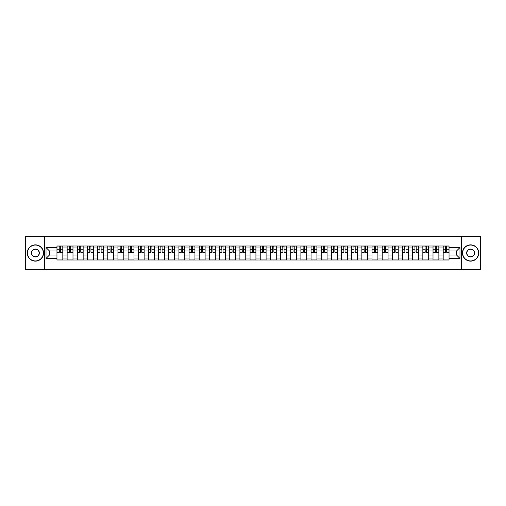 <?xml version="1.0" encoding="UTF-8"?>
<svg xmlns="http://www.w3.org/2000/svg" width="506" height="506" viewBox="0 0 506 506"><rect width="100%" height="100%" fill="white"/><g stroke="black" fill="none" stroke-linecap="round" stroke-linejoin="round"><path stroke-width="0.76" d="M461.282 269.287L480.7 269.287L480.7 236.713L25.3 236.713L25.3 269.287L461.282 269.287L461.282 236.713M67.127 260.002L67.127 247.984L62.826 247.984L62.826 260.002M62.826 247.984L62.826 245.998M67.127 247.984L67.127 245.998M72.99 245.998L72.99 260.002M77.291 260.002L77.291 245.998M83.155 245.998L83.155 260.002M87.456 260.002L87.456 245.998M93.319 245.998L93.319 260.002M97.614 260.002L97.614 245.998M103.483 245.998L103.483 260.002M107.778 260.002L107.778 245.998M113.641 245.998L113.641 260.002M117.942 260.002L117.942 245.998M123.806 245.998L123.806 260.002M128.107 260.002L128.107 245.998M133.97 245.998L133.97 260.002M138.271 260.002L138.271 245.998M144.134 245.998L144.134 260.002M148.435 260.002L148.435 245.998M154.298 245.998L154.298 260.002M158.599 260.002L158.599 245.998M164.463 245.998L164.463 260.002M168.764 260.002L168.764 245.998M174.627 245.998L174.627 260.002M178.922 260.002L178.922 245.998M184.785 245.998L184.785 260.002M189.086 260.002L189.086 245.998M194.949 245.998L194.949 260.002M199.25 260.002L199.25 245.998M205.113 245.998L205.113 260.002M209.414 260.002L209.414 245.998M215.278 245.998L215.278 260.002M219.579 260.002L219.579 245.998M225.442 245.998L225.442 260.002M229.743 260.002L229.743 245.998M235.606 245.998L235.606 260.002M239.907 260.002L239.907 245.998M245.771 245.998L245.771 260.002M250.065 260.002L250.065 245.998M255.935 245.998L255.935 260.002M260.229 260.002L260.229 245.998M266.093 245.998L266.093 260.002M270.394 260.002L270.394 245.998M276.257 245.998L276.257 260.002M280.558 260.002L280.558 245.998M286.421 245.998L286.421 260.002M290.722 260.002L290.722 245.998M296.586 245.998L296.586 260.002M300.887 260.002L300.887 245.998M306.75 245.998L306.75 260.002M311.051 260.002L311.051 245.998M316.914 245.998L316.914 260.002M321.215 260.002L321.215 245.998M327.078 245.998L327.078 260.002M331.373 260.002L331.373 245.998M337.236 245.998L337.236 260.002M341.537 260.002L341.537 245.998M347.401 245.998L347.401 260.002M351.702 260.002L351.702 245.998M357.565 245.998L357.565 260.002M361.866 260.002L361.866 245.998M367.729 245.998L367.729 260.002M372.03 260.002L372.03 245.998M377.893 245.998L377.893 260.002M382.194 260.002L382.194 245.998M388.058 245.998L388.058 260.002M392.359 260.002L392.359 245.998M398.222 245.998L398.222 260.002M402.517 260.002L402.517 245.998M408.386 245.998L408.386 260.002M412.681 260.002L412.681 245.998M418.544 245.998L418.544 260.002M422.845 260.002L422.845 245.998M428.708 245.998L428.708 260.002M433.01 260.002L433.01 245.998M438.873 245.998L438.873 260.002M443.174 260.002L443.174 245.998M443.174 255.018L438.873 255.018M433.01 255.018L428.708 255.018M422.845 255.018L418.544 255.018M412.681 255.018L408.386 255.018M402.517 255.018L398.222 255.018M392.359 255.018L388.058 255.018M382.194 255.018L377.893 255.018M372.03 255.018L367.729 255.018M361.866 255.018L357.565 255.018M351.702 255.018L347.401 255.018M341.537 255.018L337.236 255.018M331.373 255.018L327.078 255.018M321.215 255.018L316.914 255.018M311.051 255.018L306.75 255.018M300.887 255.018L296.586 255.018M290.722 255.018L286.421 255.018M280.558 255.018L276.257 255.018M270.394 255.018L266.093 255.018M260.229 255.018L255.935 255.018M250.065 255.018L245.771 255.018M239.907 255.018L235.606 255.018M229.743 255.018L225.442 255.018M219.579 255.018L215.278 255.018M209.414 255.018L205.113 255.018M199.25 255.018L194.949 255.018M189.086 255.018L184.785 255.018M178.922 255.018L174.627 255.018M168.764 255.018L164.463 255.018M158.599 255.018L154.298 255.018M148.435 255.018L144.134 255.018M138.271 255.018L133.97 255.018M128.107 255.018L123.806 255.018M117.942 255.018L113.641 255.018M107.778 255.018L103.483 255.018M97.614 255.018L93.319 255.018M87.456 255.018L83.155 255.018M77.291 255.018L72.99 255.018M67.127 255.018L62.826 255.018M443.174 250.982L438.873 250.982M433.01 250.982L428.708 250.982M422.845 250.982L418.544 250.982M412.681 250.982L408.386 250.982M402.517 250.982L398.222 250.982M392.359 250.982L388.058 250.982M382.194 250.982L377.893 250.982M372.03 250.982L367.729 250.982M361.866 250.982L357.565 250.982M351.702 250.982L347.401 250.982M341.537 250.982L337.236 250.982M331.373 250.982L327.078 250.982M321.215 250.982L316.914 250.982M311.051 250.982L306.75 250.982M300.887 250.982L296.586 250.982M290.722 250.982L286.421 250.982M280.558 250.982L276.257 250.982M270.394 250.982L266.093 250.982M260.229 250.982L255.935 250.982M250.065 250.982L245.771 250.982M239.907 250.982L235.606 250.982M229.743 250.982L225.442 250.982M219.579 250.982L215.278 250.982M209.414 250.982L205.113 250.982M199.25 250.982L194.949 250.982M189.086 250.982L184.785 250.982M178.922 250.982L174.627 250.982M168.764 250.982L164.463 250.982M158.599 250.982L154.298 250.982M148.435 250.982L144.134 250.982M138.271 250.982L133.97 250.982M128.107 250.982L123.806 250.982M117.942 250.982L113.641 250.982M107.778 250.982L103.483 250.982M97.614 250.982L93.319 250.982M87.456 250.982L83.155 250.982M77.291 250.982L72.99 250.982M67.127 250.982L62.826 250.982M49.468 255.018L56.963 255.018L56.963 250.982L49.468 250.982L49.468 255.018L46.021 258.471L46.021 247.529L56.963 247.529L56.963 250.982M449.037 250.982L449.037 255.018L456.532 255.018L456.532 250.982L449.037 250.982L449.037 245.998L56.963 245.998L56.963 247.529M449.037 247.529L459.979 247.529L459.979 258.471L449.037 258.471L449.037 255.018M56.963 255.018L56.963 260.002L449.037 260.002L449.037 258.471M56.963 258.471L46.021 258.471M44.718 269.287L44.718 236.713M62.826 259.028L56.963 259.028M59.341 246.972L60.448 246.972M72.99 259.028L67.127 259.028M69.505 246.972L70.612 246.972M83.155 259.028L77.291 259.028M79.67 246.972L80.777 246.972M93.319 259.028L87.456 259.028M89.834 246.972L90.941 246.972M103.483 259.028L97.614 259.028M99.992 246.972L101.105 246.972M113.641 259.028L107.778 259.028M110.156 246.972L111.263 246.972M123.806 259.028L117.942 259.028M120.32 246.972L121.427 246.972M133.97 259.028L128.107 259.028M130.485 246.972L131.592 246.972M144.134 259.028L138.271 259.028M140.649 246.972L141.756 246.972M154.298 259.028L148.435 259.028M150.813 246.972L151.92 246.972M164.463 259.028L158.599 259.028M160.978 246.972L162.084 246.972M174.627 259.028L168.764 259.028M171.142 246.972L172.249 246.972M184.785 259.028L178.922 259.028M181.3 246.972L182.407 246.972M194.949 259.028L189.086 259.028M191.464 246.972L192.571 246.972M205.113 259.028L199.25 259.028M201.628 246.972L202.735 246.972M215.278 259.028L209.414 259.028M211.793 246.972L212.899 246.972M225.442 259.028L219.579 259.028M221.957 246.972L223.064 246.972M235.606 259.028L229.743 259.028M232.121 246.972L233.228 246.972M245.771 259.028L239.907 259.028M242.285 246.972L243.392 246.972M255.935 259.028L250.065 259.028M252.443 246.972L253.557 246.972M266.093 259.028L260.229 259.028M262.608 246.972L263.715 246.972M276.257 259.028L270.394 259.028M272.772 246.972L273.879 246.972M286.421 259.028L280.558 259.028M282.936 246.972L284.043 246.972M296.586 259.028L290.722 259.028M293.1 246.972L294.207 246.972M306.75 259.028L300.887 259.028M303.265 246.972L304.372 246.972M316.914 259.028L311.051 259.028M313.429 246.972L314.536 246.972M327.078 259.028L321.215 259.028M323.593 246.972L324.7 246.972M337.236 259.028L331.373 259.028M333.751 246.972L334.858 246.972M347.401 259.028L341.537 259.028M343.916 246.972L345.022 246.972M357.565 259.028L351.702 259.028M354.08 246.972L355.187 246.972M367.729 259.028L361.866 259.028M364.244 246.972L365.351 246.972M377.893 259.028L372.03 259.028M374.408 246.972L375.515 246.972M388.058 259.028L382.194 259.028M384.573 246.972L385.68 246.972M398.222 259.028L392.359 259.028M394.737 246.972L395.844 246.972M408.386 259.028L402.517 259.028M404.895 246.972L406.008 246.972M418.544 259.028L412.681 259.028M415.059 246.972L416.166 246.972M428.708 259.028L422.845 259.028M425.223 246.972L426.33 246.972M438.873 259.028L433.01 259.028M435.388 246.972L436.495 246.972M449.037 259.028L443.174 259.028M445.552 246.972L446.659 246.972M46.021 247.529L49.468 250.982M456.532 255.018L459.979 258.471M456.532 250.982L459.979 247.529M60.448 252.254L60.448 246.061L62.795 246.061L62.795 252.254L60.448 252.254M59.341 246.909L60.448 246.909M60.644 246.061L56.995 246.061L56.995 252.254L59.341 252.254L59.145 246.061M70.612 252.254L70.612 246.061L72.959 246.061L72.959 252.254L70.612 252.254M69.505 246.909L70.612 246.909M70.808 246.061L67.159 246.061L67.159 252.254L69.505 252.254L69.309 246.061M80.777 252.254L80.777 246.061L83.123 246.061L83.123 252.254L80.777 252.254M79.67 246.909L80.777 246.909M80.973 246.061L77.323 246.061L77.323 252.254L79.67 252.254L79.474 246.061M35.401 260.951A7.951 7.951 0 0 0 43.345 253A7.951 7.951 0 0 0 35.401 245.049A7.951 7.951 0 0 0 27.45 253A7.951 7.951 0 0 0 35.401 260.951M35.401 244.853A8.147 8.147 0 0 1 43.541 253A8.147 8.147 0 0 1 35.401 261.147A8.147 8.147 0 0 1 27.254 253A8.147 8.147 0 0 1 35.401 244.853M35.401 256.972A3.972 3.972 0 0 1 31.423 253A3.972 3.972 0 0 1 35.401 249.028A3.972 3.972 0 0 1 39.373 253A3.972 3.972 0 0 1 35.401 256.972M35.401 249.224A3.776 3.776 0 0 0 31.619 253A3.776 3.776 0 0 0 35.401 256.776A3.776 3.776 0 0 0 39.177 253A3.776 3.776 0 0 0 35.401 249.224M470.599 260.951A7.951 7.951 0 0 0 478.549 253A7.951 7.951 0 0 0 470.599 245.049A7.951 7.951 0 0 0 462.655 253A7.951 7.951 0 0 0 470.599 260.951M470.599 244.853A8.147 8.147 0 0 1 478.746 253A8.147 8.147 0 0 1 470.599 261.147A8.147 8.147 0 0 1 462.459 253A8.147 8.147 0 0 1 470.599 244.853M470.599 256.972A3.972 3.972 0 0 1 466.627 253A3.972 3.972 0 0 1 470.599 249.028A3.972 3.972 0 0 1 474.577 253A3.972 3.972 0 0 1 470.599 256.972M470.599 249.224A3.776 3.776 0 0 0 466.823 253A3.776 3.776 0 0 0 470.599 256.776A3.776 3.776 0 0 0 474.381 253A3.776 3.776 0 0 0 470.599 249.224M90.941 252.254L90.941 246.061L93.281 246.061L93.281 252.254L90.941 252.254M89.834 246.909L90.941 246.909M91.137 246.061L87.487 246.061L87.487 252.254L89.834 252.254L89.638 246.061M101.105 252.254L101.105 246.061L103.445 246.061L103.445 252.254L101.105 252.254M99.992 246.909L101.105 246.909M101.295 246.061L97.652 246.061L97.652 252.254L99.992 252.254L99.802 246.061M111.263 252.254L111.263 246.061L113.61 246.061L113.61 252.254L111.263 252.254M110.156 246.909L111.263 246.909M111.459 246.061L107.81 246.061L107.81 252.254L110.156 252.254L109.96 246.061M121.427 252.254L121.427 246.061L123.774 246.061L123.774 252.254L121.427 252.254M120.32 246.909L121.427 246.909M121.623 246.061L117.974 246.061L117.974 252.254L120.32 252.254L120.124 246.061M131.592 252.254L131.592 246.061L133.938 246.061L133.938 252.254L131.592 252.254M130.485 246.909L131.592 246.909M131.788 246.061L128.138 246.061L128.138 252.254L130.485 252.254L130.289 246.061M141.756 252.254L141.756 246.061L144.102 246.061L144.102 252.254L141.756 252.254M140.649 246.909L141.756 246.909M141.952 246.061L138.302 246.061L138.302 252.254L140.649 252.254L140.453 246.061M151.92 252.254L151.92 246.061L154.267 246.061L154.267 252.254L151.92 252.254M150.813 246.909L151.92 246.909M152.116 246.061L148.467 246.061L148.467 252.254L150.813 252.254L150.617 246.061M162.084 252.254L162.084 246.061L164.431 246.061L164.431 252.254L162.084 252.254M160.978 246.909L162.084 246.909M162.281 246.061L158.631 246.061L158.631 252.254L160.978 252.254L160.781 246.061M172.249 252.254L172.249 246.061L174.589 246.061L174.589 252.254L172.249 252.254M171.142 246.909L172.249 246.909M172.445 246.061L168.795 246.061L168.795 252.254L171.142 252.254L170.946 246.061M182.407 252.254L182.407 246.061L184.753 246.061L184.753 252.254L182.407 252.254M181.3 246.909L182.407 246.909M182.603 246.061L178.96 246.061L178.96 252.254L181.3 252.254L181.104 246.061M192.571 252.254L192.571 246.061L194.918 246.061L194.918 252.254L192.571 252.254M191.464 246.909L192.571 246.909M192.767 246.061L189.117 246.061L189.117 252.254L191.464 252.254L191.268 246.061M202.735 252.254L202.735 246.061L205.082 246.061L205.082 252.254L202.735 252.254M201.628 246.909L202.735 246.909M202.931 246.061L199.282 246.061L199.282 252.254L201.628 252.254L201.432 246.061M212.899 252.254L212.899 246.061L215.246 246.061L215.246 252.254L212.899 252.254M211.793 246.909L212.899 246.909M213.096 246.061L209.446 246.061L209.446 252.254L211.793 252.254L211.597 246.061M223.064 252.254L223.064 246.061L225.41 246.061L225.41 252.254L223.064 252.254M221.957 246.909L223.064 246.909M223.26 246.061L219.61 246.061L219.61 252.254L221.957 252.254L221.761 246.061M233.228 252.254L233.228 246.061L235.575 246.061L235.575 252.254L233.228 252.254M232.121 246.909L233.228 246.909M233.424 246.061L229.775 246.061L229.775 252.254L232.121 252.254L231.925 246.061M243.392 252.254L243.392 246.061L245.739 246.061L245.739 252.254L243.392 252.254M242.285 246.909L243.392 246.909M243.588 246.061L239.939 246.061L239.939 252.254L242.285 252.254L242.089 246.061M253.557 252.254L253.557 246.061L255.897 246.061L255.897 252.254L253.557 252.254M252.443 246.909L253.557 246.909M253.746 246.061L250.103 246.061L250.103 252.254L252.443 252.254L252.254 246.061M263.715 252.254L263.715 246.061L266.061 246.061L266.061 252.254L263.715 252.254M262.608 246.909L263.715 246.909M263.911 246.061L260.261 246.061L260.261 252.254L262.608 252.254L262.412 246.061M273.879 252.254L273.879 246.061L276.225 246.061L276.225 252.254L273.879 252.254M272.772 246.909L273.879 246.909M274.075 246.061L270.425 246.061L270.425 252.254L272.772 252.254L272.576 246.061M284.043 252.254L284.043 246.061L286.39 246.061L286.39 252.254L284.043 252.254M282.936 246.909L284.043 246.909M284.239 246.061L280.59 246.061L280.59 252.254L282.936 252.254L282.74 246.061M294.207 252.254L294.207 246.061L296.554 246.061L296.554 252.254L294.207 252.254M293.1 246.909L294.207 246.909M294.403 246.061L290.754 246.061L290.754 252.254L293.1 252.254L292.904 246.061M304.372 252.254L304.372 246.061L306.718 246.061L306.718 252.254L304.372 252.254M303.265 246.909L304.372 246.909M304.568 246.061L300.918 246.061L300.918 252.254L303.265 252.254L303.069 246.061M314.536 252.254L314.536 246.061L316.882 246.061L316.882 252.254L314.536 252.254M313.429 246.909L314.536 246.909M314.732 246.061L311.082 246.061L311.082 252.254L313.429 252.254L313.233 246.061M324.7 252.254L324.7 246.061L327.04 246.061L327.04 252.254L324.7 252.254M323.593 246.909L324.7 246.909M324.896 246.061L321.247 246.061L321.247 252.254L323.593 252.254L323.397 246.061M334.858 252.254L334.858 246.061L337.205 246.061L337.205 252.254L334.858 252.254M333.751 246.909L334.858 246.909M335.054 246.061L331.411 246.061L331.411 252.254L333.751 252.254L333.555 246.061M345.022 252.254L345.022 246.061L347.369 246.061L347.369 252.254L345.022 252.254M343.916 246.909L345.022 246.909M345.218 246.061L341.569 246.061L341.569 252.254L343.916 252.254L343.719 246.061M355.187 252.254L355.187 246.061L357.533 246.061L357.533 252.254L355.187 252.254M354.08 246.909L355.187 246.909M355.383 246.061L351.733 246.061L351.733 252.254L354.08 252.254L353.884 246.061M365.351 252.254L365.351 246.061L367.698 246.061L367.698 252.254L365.351 252.254M364.244 246.909L365.351 246.909M365.547 246.061L361.898 246.061L361.898 252.254L364.244 252.254L364.048 246.061M375.515 252.254L375.515 246.061L377.862 246.061L377.862 252.254L375.515 252.254M374.408 246.909L375.515 246.909M375.711 246.061L372.062 246.061L372.062 252.254L374.408 252.254L374.212 246.061M385.68 252.254L385.68 246.061L388.026 246.061L388.026 252.254L385.68 252.254M384.573 246.909L385.68 246.909M385.876 246.061L382.226 246.061L382.226 252.254L384.573 252.254L384.377 246.061M395.844 252.254L395.844 246.061L398.19 246.061L398.19 252.254L395.844 252.254M394.737 246.909L395.844 246.909M396.04 246.061L392.39 246.061L392.39 252.254L394.737 252.254L394.541 246.061M406.008 252.254L406.008 246.061L408.348 246.061L408.348 252.254L406.008 252.254M404.895 246.909L406.008 246.909M406.198 246.061L402.555 246.061L402.555 252.254L404.895 252.254L404.705 246.061M416.166 252.254L416.166 246.061L418.513 246.061L418.513 252.254L416.166 252.254M415.059 246.909L416.166 246.909M416.362 246.061L412.719 246.061L412.719 252.254L415.059 252.254L414.863 246.061M426.33 252.254L426.33 246.061L428.677 246.061L428.677 252.254L426.33 252.254M425.223 246.909L426.33 246.909M426.526 246.061L422.877 246.061L422.877 252.254L425.223 252.254L425.027 246.061M436.495 252.254L436.495 246.061L438.841 246.061L438.841 252.254L436.495 252.254M435.388 246.909L436.495 246.909M436.691 246.061L433.041 246.061L433.041 252.254L435.388 252.254L435.192 246.061M446.659 252.254L446.659 246.061L449.005 246.061L449.005 252.254L446.659 252.254M445.552 246.909L446.659 246.909M446.855 246.061L443.205 246.061L443.205 252.254L445.552 252.254L445.356 246.061M433.01 247.984L428.708 247.984M422.845 247.984L418.544 247.984M412.681 247.984L408.386 247.984M402.517 247.984L398.222 247.984M392.359 247.984L388.058 247.984M382.194 247.984L377.893 247.984M372.03 247.984L367.729 247.984M361.866 247.984L357.565 247.984M351.702 247.984L347.401 247.984M341.537 247.984L337.236 247.984M331.373 247.984L327.078 247.984M321.215 247.984L316.914 247.984M311.051 247.984L306.75 247.984M300.887 247.984L296.586 247.984M290.722 247.984L286.421 247.984M280.558 247.984L276.257 247.984M270.394 247.984L266.093 247.984M260.229 247.984L255.935 247.984M250.065 247.984L245.771 247.984M239.907 247.984L235.606 247.984M229.743 247.984L225.442 247.984M219.579 247.984L215.278 247.984M209.414 247.984L205.113 247.984M199.25 247.984L194.949 247.984M189.086 247.984L184.785 247.984M178.922 247.984L174.627 247.984M168.764 247.984L164.463 247.984M158.599 247.984L154.298 247.984M148.435 247.984L144.134 247.984M138.271 247.984L133.97 247.984M128.107 247.984L123.806 247.984M117.942 247.984L113.641 247.984M107.778 247.984L103.483 247.984M97.614 247.984L93.319 247.984M87.456 247.984L83.155 247.984M77.291 247.984L72.99 247.984M443.174 247.984L438.873 247.984M433.01 258.016L428.708 258.016M422.845 258.016L418.544 258.016M412.681 258.016L408.386 258.016M402.517 258.016L398.222 258.016M392.359 258.016L388.058 258.016M382.194 258.016L377.893 258.016M372.03 258.016L367.729 258.016M361.866 258.016L357.565 258.016M351.702 258.016L347.401 258.016M341.537 258.016L337.236 258.016M331.373 258.016L327.078 258.016M321.215 258.016L316.914 258.016M311.051 258.016L306.75 258.016M300.887 258.016L296.586 258.016M290.722 258.016L286.421 258.016M280.558 258.016L276.257 258.016M270.394 258.016L266.093 258.016M260.229 258.016L255.935 258.016M250.065 258.016L245.771 258.016M239.907 258.016L235.606 258.016M229.743 258.016L225.442 258.016M219.579 258.016L215.278 258.016M209.414 258.016L205.113 258.016M199.25 258.016L194.949 258.016M189.086 258.016L184.785 258.016M178.922 258.016L174.627 258.016M168.764 258.016L164.463 258.016M158.599 258.016L154.298 258.016M148.435 258.016L144.134 258.016M138.271 258.016L133.97 258.016M128.107 258.016L123.806 258.016M117.942 258.016L113.641 258.016M107.778 258.016L103.483 258.016M97.614 258.016L93.319 258.016M87.456 258.016L83.155 258.016M77.291 258.016L72.99 258.016M67.127 258.016L62.826 258.016M443.174 258.016L438.873 258.016M60.448 252.026L62.795 252.026M60.448 249.224L62.795 249.224M56.995 252.026L59.341 252.026M56.995 249.224L59.341 249.224M70.612 252.026L72.959 252.026M70.612 249.224L72.959 249.224M67.159 252.026L69.505 252.026M67.159 249.224L69.505 249.224M80.777 252.026L83.123 252.026M80.777 249.224L83.123 249.224M77.323 252.026L79.67 252.026M77.323 249.224L79.67 249.224M90.941 252.026L93.281 252.026M90.941 249.224L93.281 249.224M87.487 252.026L89.834 252.026M87.487 249.224L89.834 249.224M101.105 252.026L103.445 252.026M101.105 249.224L103.445 249.224M97.652 252.026L99.992 252.026M97.652 249.224L99.992 249.224M111.263 252.026L113.61 252.026M111.263 249.224L113.61 249.224M107.81 252.026L110.156 252.026M107.81 249.224L110.156 249.224M121.427 252.026L123.774 252.026M121.427 249.224L123.774 249.224M117.974 252.026L120.32 252.026M117.974 249.224L120.32 249.224M131.592 252.026L133.938 252.026M131.592 249.224L133.938 249.224M128.138 252.026L130.485 252.026M128.138 249.224L130.485 249.224M141.756 252.026L144.102 252.026M141.756 249.224L144.102 249.224M138.302 252.026L140.649 252.026M138.302 249.224L140.649 249.224M151.92 252.026L154.267 252.026M151.92 249.224L154.267 249.224M148.467 252.026L150.813 252.026M148.467 249.224L150.813 249.224M162.084 252.026L164.431 252.026M162.084 249.224L164.431 249.224M158.631 252.026L160.978 252.026M158.631 249.224L160.978 249.224M172.249 252.026L174.589 252.026M172.249 249.224L174.589 249.224M168.795 252.026L171.142 252.026M168.795 249.224L171.142 249.224M182.407 252.026L184.753 252.026M182.407 249.224L184.753 249.224M178.96 252.026L181.3 252.026M178.96 249.224L181.3 249.224M192.571 252.026L194.918 252.026M192.571 249.224L194.918 249.224M189.117 252.026L191.464 252.026M189.117 249.224L191.464 249.224M202.735 252.026L205.082 252.026M202.735 249.224L205.082 249.224M199.282 252.026L201.628 252.026M199.282 249.224L201.628 249.224M212.899 252.026L215.246 252.026M212.899 249.224L215.246 249.224M209.446 252.026L211.793 252.026M209.446 249.224L211.793 249.224M223.064 252.026L225.41 252.026M223.064 249.224L225.41 249.224M219.61 252.026L221.957 252.026M219.61 249.224L221.957 249.224M233.228 252.026L235.575 252.026M233.228 249.224L235.575 249.224M229.775 252.026L232.121 252.026M229.775 249.224L232.121 249.224M243.392 252.026L245.739 252.026M243.392 249.224L245.739 249.224M239.939 252.026L242.285 252.026M239.939 249.224L242.285 249.224M253.557 252.026L255.897 252.026M253.557 249.224L255.897 249.224M250.103 252.026L252.443 252.026M250.103 249.224L252.443 249.224M263.715 252.026L266.061 252.026M263.715 249.224L266.061 249.224M260.261 252.026L262.608 252.026M260.261 249.224L262.608 249.224M273.879 252.026L276.225 252.026M273.879 249.224L276.225 249.224M270.425 252.026L272.772 252.026M270.425 249.224L272.772 249.224M284.043 252.026L286.39 252.026M284.043 249.224L286.39 249.224M280.59 252.026L282.936 252.026M280.59 249.224L282.936 249.224M294.207 252.026L296.554 252.026M294.207 249.224L296.554 249.224M290.754 252.026L293.1 252.026M290.754 249.224L293.1 249.224M304.372 252.026L306.718 252.026M304.372 249.224L306.718 249.224M300.918 252.026L303.265 252.026M300.918 249.224L303.265 249.224M314.536 252.026L316.882 252.026M314.536 249.224L316.882 249.224M311.082 252.026L313.429 252.026M311.082 249.224L313.429 249.224M324.7 252.026L327.04 252.026M324.7 249.224L327.04 249.224M321.247 252.026L323.593 252.026M321.247 249.224L323.593 249.224M334.858 252.026L337.205 252.026M334.858 249.224L337.205 249.224M331.411 252.026L333.751 252.026M331.411 249.224L333.751 249.224M345.022 252.026L347.369 252.026M345.022 249.224L347.369 249.224M341.569 252.026L343.916 252.026M341.569 249.224L343.916 249.224M355.187 252.026L357.533 252.026M355.187 249.224L357.533 249.224M351.733 252.026L354.08 252.026M351.733 249.224L354.08 249.224M365.351 252.026L367.698 252.026M365.351 249.224L367.698 249.224M361.898 252.026L364.244 252.026M361.898 249.224L364.244 249.224M375.515 252.026L377.862 252.026M375.515 249.224L377.862 249.224M372.062 252.026L374.408 252.026M372.062 249.224L374.408 249.224M385.68 252.026L388.026 252.026M385.68 249.224L388.026 249.224M382.226 252.026L384.573 252.026M382.226 249.224L384.573 249.224M395.844 252.026L398.19 252.026M395.844 249.224L398.19 249.224M392.39 252.026L394.737 252.026M392.39 249.224L394.737 249.224M406.008 252.026L408.348 252.026M406.008 249.224L408.348 249.224M402.555 252.026L404.895 252.026M402.555 249.224L404.895 249.224M416.166 252.026L418.513 252.026M416.166 249.224L418.513 249.224M412.719 252.026L415.059 252.026M412.719 249.224L415.059 249.224M426.33 252.026L428.677 252.026M426.33 249.224L428.677 249.224M422.877 252.026L425.223 252.026M422.877 249.224L425.223 249.224M436.495 252.026L438.841 252.026M436.495 249.224L438.841 249.224M433.041 252.026L435.388 252.026M433.041 249.224L435.388 249.224M446.659 252.026L449.005 252.026M446.659 249.224L449.005 249.224M443.205 252.026L445.552 252.026M443.205 249.224L445.552 249.224"/></g></svg>
